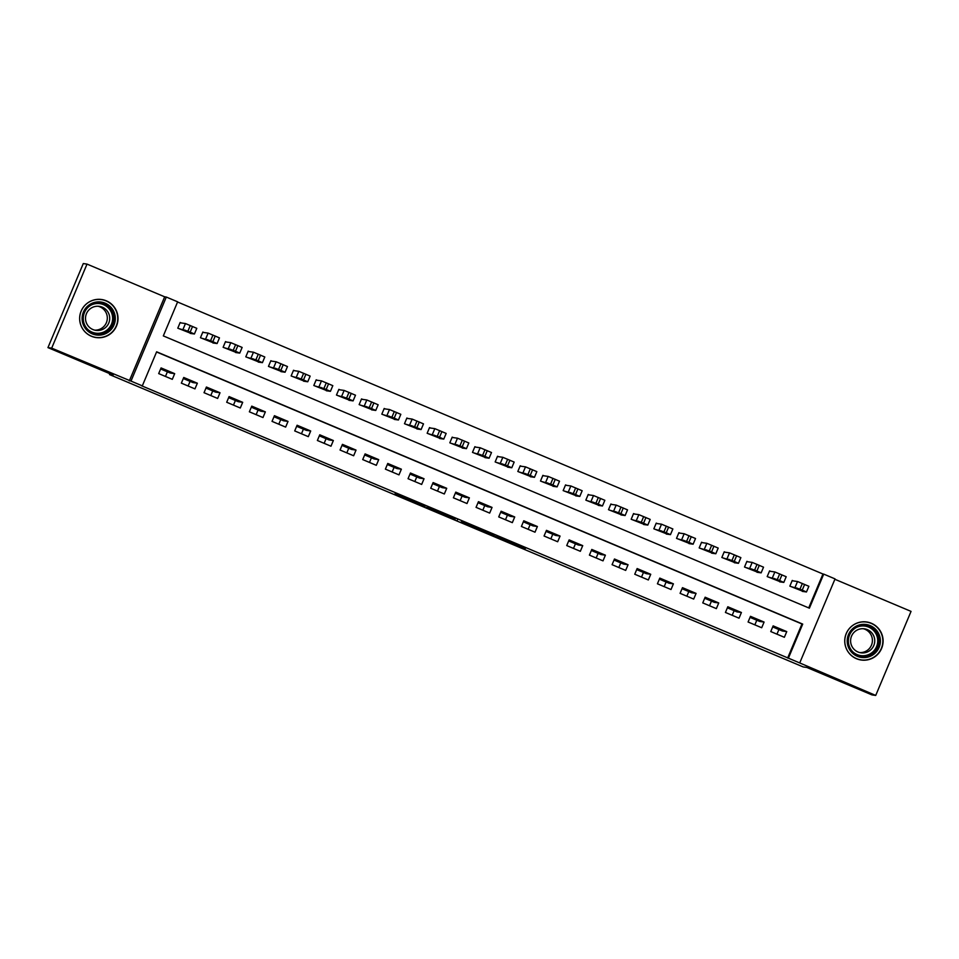 <?xml version="1.0" encoding="UTF-8"?>
<svg xmlns="http://www.w3.org/2000/svg" width="959" height="959" viewBox="0 0 959 959"><rect width="100%" height="100%" fill="white"/><g stroke="black" fill="none" stroke-linecap="round" stroke-linejoin="round"><path stroke-width="1.44" d="M495.395 536.429L522.859 547.997L525.508 548.368L498.129 536.812L509.301 541.679L495.395 536.429M95.205 337.316A19.228 19.18 -82 0 1 94.605 337.292M91.381 336.249A19.228 19.18 98 0 0 117.322 323.639A19.228 19.18 98 0 0 101.498 299.496A19.228 19.18 98 0 0 91.381 336.249M859.696 659.744A19.228 19.18 98 0 0 860.295 659.768M856.471 658.713A19.228 19.18 98 0 0 882.412 646.09A19.228 19.18 98 0 0 866.588 621.959A19.228 19.18 98 0 0 856.471 658.713M395.024 493.861L420.246 504.782L425.269 506.112L395.024 493.861M142.316 385.866L130.987 381.095L166.315 297.05L177.643 301.821L163.318 335.902L809.396 608.186L823.721 574.117L835.049 578.9L799.722 662.945L788.394 658.162L802.707 624.093L156.641 351.797L142.316 385.866L141.572 385.77L788.394 658.162M799.722 662.945L875.723 695.431L871.983 694.903L806.807 667.44L803.21 666.937L109.53 374.573L113.126 375.077L47.95 347.614L51.69 348.141L130.987 381.095M461.111 521.972L491.823 534.906L494.472 535.278L463.76 522.343L461.111 521.972M454.842 519.37L426.503 507.383L431.526 508.714L454.95 519.131M47.95 347.614L83.277 263.569L87.017 264.097L51.69 348.141M875.723 695.431L911.05 611.386L834.893 579.284M181.311 322.967L180.172 322.488L177.787 328.17L191.512 333.6M203.979 332.521L202.84 332.042L200.455 337.724L214.181 343.154M226.648 342.075L225.509 341.596L223.123 347.278L236.861 352.708M249.316 351.629L248.189 351.15L245.792 356.832L259.529 362.262M271.984 361.183L270.858 360.704L268.46 366.386L282.198 371.816M294.653 370.737L293.526 370.258L291.14 375.94L304.866 381.37M317.321 380.291L316.194 379.812L313.809 385.494L327.534 390.924M339.989 389.845L338.863 389.366L336.477 395.048L350.203 400.478M362.658 399.4L361.531 398.92L359.146 404.602L372.871 410.032M385.338 408.954L384.199 408.474L381.814 414.156L395.54 419.586M408.007 418.508L406.868 418.028L404.482 423.71L418.208 429.141M430.675 428.062L429.536 427.582L427.151 433.264L440.876 438.695M453.343 437.616L452.204 437.136L449.819 442.818L463.545 448.249M476.012 447.17L474.873 446.69L472.487 452.372L486.213 457.803M498.68 456.724L497.541 456.244L495.156 461.926L508.881 467.357M521.348 466.278L520.21 465.798L517.824 471.48L531.562 476.911M544.017 475.832L542.89 475.352L540.492 481.034L554.23 486.465M566.685 485.386L565.558 484.906L563.161 490.588L576.898 496.019M589.353 494.94L588.227 494.46L585.841 500.142L599.567 505.573M612.022 504.494L610.895 504.014L608.509 509.697L622.235 515.127M634.69 514.048L633.563 513.568L631.178 519.251L644.904 524.681M657.359 523.602L656.232 523.123L653.846 528.805L667.572 534.235M680.039 533.156L678.9 532.677L676.515 538.359L690.24 543.789M702.707 542.71L701.568 542.231L699.183 547.913L712.909 553.343M725.376 552.264L724.237 551.785L721.851 557.467L735.577 562.897M748.044 561.818L746.905 561.339L744.52 567.021L758.245 572.451M770.712 571.372L769.574 570.893L767.188 576.575L780.914 582.005M770.76 631.561L784.366 637.291L786.752 631.609L773.146 625.879L770.76 631.561M748.092 622.007L761.698 627.737L764.083 622.055L750.477 616.325L748.092 622.007M725.424 612.453L739.029 618.183L741.415 612.501L727.809 606.771L725.424 612.453M702.755 602.899L716.361 608.629L718.747 602.947L705.141 597.217L702.755 602.899M680.087 593.345L693.681 599.075L696.078 593.393L682.472 587.663L680.087 593.345M657.418 583.791L671.012 589.521L673.41 583.839L659.804 578.109L657.418 583.791M634.75 574.237L648.344 579.967L650.729 574.285L637.136 568.555L634.75 574.237M612.082 564.683L625.676 570.413L628.061 564.731L614.467 559.001L612.082 564.683M589.413 555.129L603.007 560.859L605.393 555.177L591.799 549.447L589.413 555.129M566.733 545.575L580.339 551.305L582.724 545.623L569.131 539.893L566.733 545.575M544.065 536.021L557.67 541.751L560.056 536.069L546.45 530.339L544.065 536.021M521.396 526.467L535.002 532.197L537.388 526.515L523.782 520.785L521.396 526.467M498.728 516.913L512.334 522.643L514.719 516.961L501.113 511.231L498.728 516.913M476.06 507.359L489.665 513.089L492.051 507.407L478.445 501.677L476.06 507.359M453.391 497.805L466.997 503.535L469.383 497.853L455.777 492.123L453.391 497.805M430.723 488.251L444.329 493.981L446.714 488.299L433.108 482.569L430.723 488.251M408.054 478.697L421.66 484.427L424.046 478.745L410.44 473.015L408.054 478.697M385.386 469.143L398.98 474.873L401.377 469.191L387.772 463.461L385.386 469.143M362.718 459.589L376.312 465.319L378.709 459.637L365.103 453.907L362.718 459.589M340.049 450.035L353.643 455.765L356.029 450.083L342.435 444.353L340.049 450.035M317.381 440.481L330.975 446.211L333.36 440.529L319.767 434.799L317.381 440.481M294.713 430.927L308.307 436.657L310.692 430.975L297.098 425.245L294.713 430.927M272.032 421.373L285.638 427.103L288.024 421.421L274.43 415.691L272.032 421.373M249.364 411.807L262.97 417.549L265.355 411.867L251.761 406.137L249.364 411.807M226.696 402.253L240.301 407.995L242.687 402.312L229.081 396.582L226.696 402.253M204.027 392.699L217.633 398.441L220.019 392.758L206.413 387.028L204.027 392.699M181.359 383.144L194.965 388.886L197.35 383.204L183.744 377.474L181.359 383.144M787.639 658.054L801.964 623.985L156.569 351.977M174.682 373.65L161.076 367.92L158.691 373.59L172.296 379.332L174.682 373.65L170.258 373.027L160.632 368.975M808.725 607.91L822.966 574.009L177.571 302.001M793.381 580.926L792.242 580.447L789.856 586.129L803.582 591.559M109.889 373.722L109.53 374.573M778.9 629.548L776.958 634.175M756.795 620.233L754.853 624.848M165.451 376.443L167.393 371.816M188.12 385.998L190.062 381.37M210.788 395.552L212.73 390.924M233.457 405.106L235.399 400.478M256.125 414.66L258.067 410.032M278.793 424.214L280.747 419.586M301.462 433.768L303.416 429.141M324.142 443.322L326.084 438.695M346.81 452.876L348.752 448.249M369.479 462.43L371.421 457.803M392.147 471.984L394.089 467.357M414.815 481.538L416.757 476.911M437.484 491.092L439.426 486.465M460.152 500.646L462.094 496.031M482.821 510.2L484.763 505.585M505.489 519.754L507.431 515.139M528.157 529.308L530.099 524.693M550.826 538.862L552.768 534.247M573.494 548.416L575.436 543.801M596.162 557.97L598.116 553.355M618.831 567.524L620.785 562.909M641.511 577.078L643.453 572.463M664.179 586.632L666.121 582.017M686.848 596.186L688.79 591.571M709.516 605.74L711.458 601.125M732.185 615.294L734.126 610.679M129.333 380.867L164.66 296.81L87.017 264.097M164.66 296.81L166.315 297.05M822.966 574.009L823.721 574.117M801.964 623.985L802.707 624.093M786.752 631.609L782.328 630.998L772.702 626.934M764.083 622.055L759.66 621.444L750.034 617.38M741.415 612.501L736.991 611.89L727.366 607.826M718.747 602.947L714.323 602.324L704.697 598.272M696.078 593.393L691.655 592.77L682.029 588.718M673.41 583.839L668.986 583.216L659.36 579.164M650.729 574.285L646.318 573.662L636.692 569.61M628.061 564.731L623.65 564.108L614.024 560.056M605.393 555.177L600.981 554.554L591.355 550.502M582.724 545.623L578.313 545L568.687 540.948M560.056 536.069L555.645 535.446L546.019 531.394M537.388 526.515L532.976 525.892L523.338 521.84M514.719 516.961L510.308 516.338L500.67 512.286M492.051 507.407L487.64 506.784L478.002 502.732M469.383 497.853L464.959 497.23L455.333 493.178M446.714 488.299L442.291 487.675L432.665 483.624M424.046 478.745L419.622 478.121L409.996 474.07M401.377 469.191L396.954 468.567L387.328 464.516M378.709 459.637L374.286 459.013L364.66 454.962M356.029 450.083L351.617 449.459L341.991 445.408M333.36 440.529L328.949 439.905L319.323 435.854M310.692 430.975L306.281 430.351L296.655 426.299M288.024 421.421L283.612 420.797L273.986 416.745M265.355 411.867L260.944 411.243L251.318 407.191M242.687 402.312L238.276 401.689L228.638 397.637M220.019 392.758L215.607 392.135L205.969 388.083M197.35 383.204L192.939 382.581L183.301 378.529M487.208 532.952L489.737 533.3L477.318 528.661L487.208 532.952M442.662 514.06L455.177 519.167L442.89 513.509L442.65 514.06M790.995 586.608L799.974 589.138L806.483 591.967L802.323 591.379M792.122 580.746L797.528 581.514L808.869 586.285L806.483 591.955L808.869 586.285M796.641 587.975L803.906 591.032L796.641 587.975M870.245 625.64A16.639 16.603 -82 0 1 879.091 647.421A16.639 16.603 -82 0 1 857.346 656.304A16.639 16.603 -82 0 1 848.499 634.522A16.639 16.603 -82 0 1 870.245 625.64M857.754 655.165A15.404 15.368 98 0 0 878.54 645.047A15.404 15.368 98 0 0 865.857 625.712A15.404 15.368 98 0 0 857.754 655.165M863.196 628.696A12.131 12.107 -82 0 1 859.839 652.599M867.392 629.643A12.131 12.107 -82 0 1 861.014 652.827A12.131 12.107 -82 0 1 851.029 637.603A12.131 12.107 -82 0 1 867.392 629.643M871.192 623.374A19.096 19.06 98 0 0 845.418 635.901A19.096 19.06 98 0 0 861.146 659.888A19.096 19.06 98 0 0 871.192 623.374M115.188 316.434A16.639 16.603 -82 0 1 100.779 335.027A16.639 16.603 -82 0 1 82.234 320.606A16.639 16.603 -82 0 1 96.643 302.013A16.639 16.603 -82 0 1 115.188 316.434M83.373 320.438A15.404 15.368 98 0 0 96.487 333.756A15.404 15.368 98 0 0 113.881 316.578A15.404 15.368 98 0 0 100.779 303.26A15.404 15.368 98 0 0 83.373 320.438M98.106 306.245A12.131 12.107 -82 0 1 94.749 330.148M109.626 316.854A12.131 12.107 -82 0 1 95.924 330.376A12.131 12.107 -82 0 1 85.603 319.886A12.131 12.107 -82 0 1 99.292 306.353A12.131 12.107 -82 0 1 109.626 316.854M117.621 316.134A19.096 19.06 98 0 0 101.366 299.604A19.096 19.06 98 0 0 79.789 320.905A19.096 19.06 98 0 0 96.056 337.436A19.096 19.06 98 0 0 117.621 316.134M768.327 577.054L777.305 579.584L783.815 582.413L779.655 581.825M769.454 571.192L774.86 571.96L786.2 576.731L783.803 582.401L786.2 576.731M773.973 578.421L781.237 581.478L773.973 578.421M745.658 567.5L754.637 570.03L761.146 572.859L756.987 572.271M746.785 561.638L752.192 562.406L763.532 567.177L761.134 572.847M751.305 568.867L758.569 571.924L751.305 568.867M722.99 557.946L731.969 560.476L738.478 563.305L734.318 562.717M724.117 552.084L729.523 552.852L740.863 557.623L738.466 563.293L740.863 557.623M728.636 559.313L735.889 562.37L728.636 559.313M700.31 548.392L709.3 550.922L715.81 553.751L711.65 553.163M701.437 542.53L706.855 543.297L718.195 548.068L715.798 553.739M705.968 549.759L713.22 552.816L705.968 549.759M677.641 538.838L686.632 541.367L693.141 544.197L688.982 543.609M678.768 532.976L684.175 533.743L695.527 538.514L693.129 544.185L695.527 538.514M683.299 540.205L690.552 543.262L683.299 540.205M654.973 529.284L663.952 531.813L670.473 534.643L666.313 534.055M656.1 523.422L661.506 524.189L672.858 528.96L670.461 534.631L672.858 528.96M660.619 530.651L667.884 533.707L660.619 530.651M632.305 519.73L641.283 522.259L647.804 525.088L643.645 524.501M633.431 513.868L638.838 514.635L650.19 519.406L647.793 525.076M637.951 521.097L645.215 524.153L637.951 521.097M609.636 510.176L618.615 512.705L625.124 515.534L620.976 514.947M610.763 504.314L616.169 505.081L627.522 509.852L625.124 515.522L627.522 509.852M615.282 511.543L622.547 514.599L615.282 511.543M586.968 500.622L595.947 503.151L602.456 505.98L598.308 505.393M588.095 494.76L593.501 495.527L604.853 500.298L602.456 505.968L604.853 500.298M592.614 501.989L599.878 505.045L592.614 501.989M564.3 491.068L573.278 493.597L579.787 496.426L575.64 495.839M565.426 485.206L570.833 485.961L582.173 490.744L579.787 496.414L582.173 490.744M569.946 492.435L577.21 495.491L569.946 492.435M541.631 481.514L550.61 484.043L557.119 486.872L552.959 486.285M542.758 475.652L548.164 476.407L559.505 481.19L557.119 486.86L559.505 481.19M547.277 482.88L554.542 485.937L547.277 482.88M518.963 471.96L527.941 474.489L534.451 477.318L530.291 476.731M520.09 466.098L525.496 466.853L536.836 471.636L534.451 477.306M524.609 473.326L531.873 476.383L524.609 473.326M496.294 462.406L505.273 464.935L511.782 467.764L507.623 467.177M497.421 456.544L502.828 457.299L514.168 462.082L511.782 467.752L514.168 462.082M501.941 463.772L509.205 466.829L501.941 463.772M473.626 452.852L482.605 455.381L489.114 458.21L484.954 457.623M474.753 446.99L480.159 447.745L491.499 452.528L489.102 458.198L491.499 452.528M479.272 454.218L486.537 457.275L479.272 454.218M450.958 443.298L459.936 445.827L466.446 448.656L462.286 448.069M452.085 437.436L457.491 438.191L468.831 442.974L466.434 448.644L468.831 442.974M456.604 444.664L463.868 447.721L456.604 444.664M428.289 433.744L437.268 436.273L443.777 439.102L439.618 438.515M429.416 427.882L434.823 428.637L446.163 433.42L443.765 439.09L446.163 433.42M433.936 435.11L441.2 438.167L433.936 435.11M405.609 424.19L414.6 426.719L421.109 429.548L416.949 428.961M406.748 418.328L412.154 419.083L423.494 423.866L421.097 429.536M411.267 425.556L418.52 428.613L411.267 425.556M382.941 414.636L391.931 417.165L398.441 419.994L394.281 419.407M384.068 408.774L389.474 409.529L400.826 414.312L398.429 419.982M388.599 416.002L395.851 419.059L388.599 416.002M360.272 405.082L369.251 407.611L375.772 410.44L371.613 409.853M361.399 399.22L366.806 399.975L378.158 404.758L375.76 410.428L378.158 404.758M365.93 406.448L373.183 409.505L365.93 406.448M337.604 395.528L346.583 398.057L353.104 400.886L348.944 400.299M338.731 389.666L344.137 390.421L355.489 395.204L353.092 400.874L355.489 395.204M343.25 396.894L350.514 399.951L343.25 396.894M314.936 385.974L323.914 388.503L330.423 391.332L326.276 390.745M316.062 380.112L321.469 380.867L332.821 385.65L330.423 391.32L332.821 385.65M320.582 387.34L327.846 390.397L320.582 387.34M292.267 376.419L301.246 378.949L307.755 381.778L303.607 381.191M293.394 370.558L298.8 371.313L310.153 376.096L307.755 381.766M297.913 377.786L305.178 380.831L297.913 377.786M269.599 366.865L278.578 369.395L285.087 372.224L280.939 371.636M270.726 361.004L276.132 361.759L287.472 366.542L285.087 372.212L287.472 366.542M275.245 368.22L282.509 371.277L275.245 368.22M246.931 357.311L255.909 359.841L262.418 362.658L258.271 362.082M248.057 351.45L253.464 352.205L264.804 356.988L262.418 362.658L264.804 356.988M252.577 358.666L259.841 361.723L252.577 358.666M224.262 347.745L233.241 350.287L239.75 353.104L235.59 352.528M225.389 341.895L230.795 342.651L242.136 347.434L239.75 353.104L242.136 347.434M229.908 349.112L237.173 352.169L229.908 349.112M201.594 338.191L210.572 340.733L217.082 343.55L212.922 342.974M202.721 332.341L208.127 333.097L219.467 337.88L217.082 343.55L219.467 337.88M207.24 339.558L214.504 342.615L207.24 339.558M178.925 328.637L187.904 331.179L194.413 333.996L190.254 333.42M180.052 322.787L185.459 323.543L196.799 328.326L194.413 333.996L196.799 328.326M184.572 330.004L191.836 333.061L184.572 330.004M523.135 547.325L522.859 547.997M520.785 546.33L520.485 547.038M492.099 534.247L491.823 534.906M457.491 519.67L457.215 520.329M422.895 505.081L422.619 505.741M795.143 587.184L797.528 581.514M802.239 590.097L804.625 584.415M799.974 589.138L802.359 583.468M865.474 625.664A15.404 15.368 -82 0 1 877.809 644.748A15.404 15.368 -82 0 1 861.194 656.16M852.827 651.844A14.9 14.864 98 0 0 876.574 646.618A14.9 14.864 98 0 0 856.243 627.51M100.383 303.212A15.404 15.368 -82 0 1 113.102 316.47A15.404 15.368 -82 0 1 96.104 333.696M87.737 329.381A14.9 14.864 98 0 0 112.527 316.53A14.9 14.864 98 0 0 91.153 305.058M772.474 577.63L774.86 571.96M779.571 580.543L781.957 574.861M777.305 579.584L779.691 573.914M749.806 568.076L752.192 562.406M756.903 570.989L759.288 565.307M754.637 570.03L757.023 564.36M727.126 558.522L729.523 552.852M734.234 561.435L736.62 555.752M731.969 560.476L734.354 554.793M704.457 548.968L706.855 543.297M711.566 551.881L713.952 546.198M709.3 550.922L711.686 545.239M681.789 539.414L684.175 533.743M688.898 542.326L691.283 536.644M686.632 541.367L689.018 535.685M659.121 529.859L661.506 524.189M666.229 532.772L668.615 527.09M663.952 531.813L666.349 526.131M636.452 520.305L638.838 514.635M643.549 523.218L645.946 517.536M641.283 522.259L643.669 516.577M613.784 510.751L616.169 505.081M620.881 513.664L623.278 507.982M618.615 512.705L621 507.023M591.116 501.197L593.501 495.527M598.212 504.11L600.598 498.428M595.947 503.151L598.332 497.469M568.447 491.643L570.833 485.961M575.544 494.556L577.929 488.874M573.278 493.597L575.664 487.915M545.779 482.089L548.164 476.407M552.875 485.002L555.261 479.32M550.61 484.043L552.995 478.361M523.111 472.535L525.496 466.853M530.207 475.448L532.593 469.766M527.941 474.489L530.327 468.807M500.442 462.981L502.828 457.299M507.539 465.894L509.924 460.212M505.273 464.935L507.659 459.253M477.774 453.427L480.159 447.745M484.87 456.34L487.256 450.658M482.605 455.381L484.99 449.699M455.105 443.873L457.491 438.191M462.202 446.786L464.588 441.104M459.936 445.827L462.322 440.145M432.425 434.319L434.823 428.637M439.534 437.232L441.919 431.55M437.268 436.273L439.654 430.591M409.757 424.765L412.154 419.083M416.865 427.678L419.251 421.996M414.6 426.719L416.985 421.037M387.088 415.211L389.474 409.529M394.197 418.124L396.582 412.442M391.931 417.165L394.317 411.483M364.42 405.657L366.806 399.975M371.529 408.57L373.914 402.888M369.251 407.611L371.648 401.929M341.752 396.103L344.137 390.421M348.86 399.016L351.246 393.334M346.583 398.057L348.98 392.375M319.083 386.549L321.469 380.867M326.18 389.462L328.577 383.78M323.914 388.503L326.3 382.821M296.415 376.995L298.8 371.313M303.512 379.908L305.897 374.226M301.246 378.949L303.631 373.267M273.747 367.441L276.132 361.759M280.843 370.354L283.229 364.672M278.578 369.395L280.963 363.713M251.078 357.887L253.464 352.205M258.175 360.8L260.56 355.118M255.909 359.841L258.295 354.159M228.41 348.333L230.795 342.651M235.506 351.246L237.892 345.564M233.241 350.287L235.626 344.605M205.741 338.779L208.127 333.097M212.838 341.692L215.224 336.01M210.572 340.733L212.958 335.051M183.073 329.225L185.459 323.543M190.17 332.138L192.555 326.456M187.904 331.179L190.29 325.497M866.445 622.055L864.419 621.78M861.146 659.888L859.108 659.6M101.366 299.604L99.34 299.316M96.056 337.436L94.03 337.148M761.146 572.859L763.532 567.177M715.81 553.751L718.195 548.068M647.804 525.088L650.19 519.406M534.451 477.318L536.836 471.636M421.109 429.548L423.494 423.866M398.441 419.994L400.826 414.312M307.755 381.778L310.153 376.096"/></g></svg>
